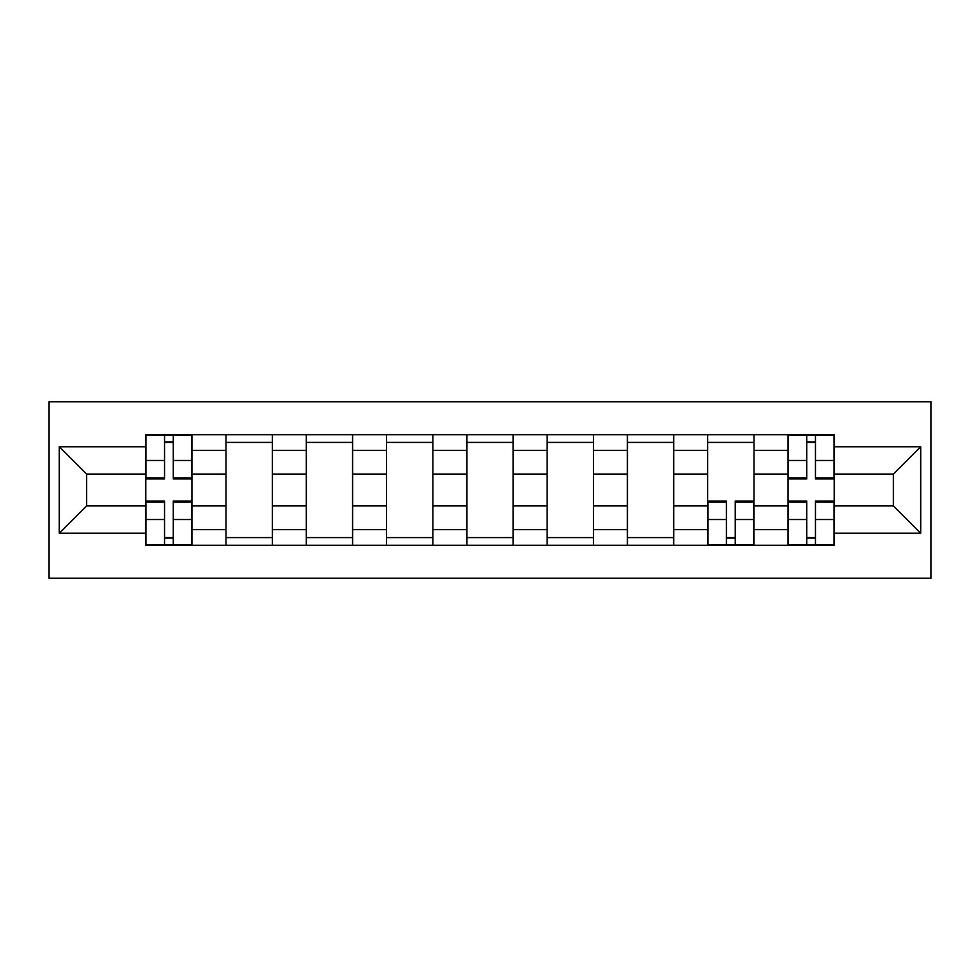 <?xml version="1.0" encoding="UTF-8"?>
<svg xmlns="http://www.w3.org/2000/svg" width="980" height="980" viewBox="0 0 980 980"><rect width="100%" height="100%" fill="white"/><g stroke="black" fill="none" stroke-linecap="round" stroke-linejoin="round"><path stroke-width="1.47" d="M49 578.249L931 578.249L931 401.751L49 401.751L49 578.249M226.013 545.321L226.013 450.371L192.056 450.371L192.056 545.321M192.056 450.371L192.056 434.679M226.013 450.371L226.013 434.679M272.33 434.679L272.33 545.321M306.299 545.321L306.299 434.679M352.604 434.679L352.604 545.321M386.573 545.321L386.573 434.679M432.878 434.679L432.878 545.321M466.848 545.321L466.848 434.679M513.153 434.679L513.153 545.321M547.122 545.321L547.122 434.679M593.427 434.679L593.427 545.321M627.396 545.321L627.396 434.679M673.701 434.679L673.701 545.321M707.67 545.321L707.67 434.679M753.988 434.679L753.988 545.321M787.945 545.321L787.945 434.679M787.945 505.95L753.988 505.95M707.67 505.95L673.701 505.95M627.396 505.95L593.427 505.95M547.122 505.95L513.153 505.95M466.848 505.95L432.878 505.95M386.573 505.95L352.604 505.95M306.299 505.95L272.33 505.95M226.013 505.95L192.056 505.95M787.945 474.051L753.988 474.051M707.67 474.051L673.701 474.051M627.396 474.051L593.427 474.051M547.122 474.051L513.153 474.051M466.848 474.051L432.878 474.051M386.573 474.051L352.604 474.051M306.299 474.051L272.33 474.051M226.013 474.051L192.056 474.051M86.571 505.95L145.738 505.95L145.738 474.051L86.571 474.051L86.571 505.95L59.29 533.23L59.29 446.77L145.738 446.77L145.738 474.051M834.262 474.051L834.262 505.95L893.429 505.95L893.429 474.051L834.262 474.051L834.262 434.679L145.738 434.679L145.738 446.77M834.262 446.77L920.71 446.77L920.71 533.23L834.262 533.23L834.262 505.95M145.738 505.95L145.738 545.321L834.262 545.321L834.262 533.23M145.738 533.23L59.29 533.23M173.276 537.604L164.53 537.604M164.53 442.397L173.276 442.397M272.33 537.604L226.013 537.604M226.013 442.397L272.33 442.397M352.604 537.604L306.299 537.604M306.299 442.397L352.604 442.397M432.878 537.604L386.573 537.604M386.573 442.397L432.878 442.397M513.153 537.604L466.848 537.604M466.848 442.397L513.153 442.397M593.427 537.604L547.122 537.604M547.122 442.397L593.427 442.397M673.701 537.604L627.396 537.604M627.396 442.397L673.701 442.397M735.196 537.604L726.45 537.604M707.67 442.397L753.988 442.397M815.47 537.604L806.724 537.604M806.724 442.397L815.47 442.397M59.29 446.77L86.571 474.051M893.429 505.95L920.71 533.23M893.429 474.051L920.71 446.77M173.276 478.938L173.276 435.194L191.798 435.194L191.798 478.938L173.276 478.938M164.53 441.882L173.276 441.882M164.53 435.194L145.996 435.194L145.996 478.938L164.53 478.938L164.53 435.194L173.276 435.194M164.53 501.062L164.53 544.807L145.996 544.807L145.996 501.062L164.53 501.062M173.276 538.118L164.53 538.118M173.276 544.807L191.798 544.807L191.798 501.062L173.276 501.062L173.276 544.807L164.53 544.807M726.45 501.062L726.45 544.807L707.928 544.807L707.928 501.062L726.45 501.062M735.196 538.118L726.45 538.118M735.196 544.807L753.73 544.807L753.73 501.062L735.196 501.062L735.196 544.807L726.45 544.807M815.47 478.938L815.47 435.194L834.005 435.194L834.005 478.938L815.47 478.938M806.724 441.882L815.47 441.882M806.724 435.194L788.202 435.194L788.202 478.938L806.724 478.938L806.724 435.194L815.47 435.194M806.724 501.062L806.724 544.807L788.202 544.807L788.202 501.062L806.724 501.062M815.47 538.118L806.724 538.118M815.47 544.807L834.005 544.807L834.005 501.062L815.47 501.062L815.47 544.807L806.724 544.807M707.67 450.371L673.701 450.371M627.396 450.371L593.427 450.371M547.122 450.371L513.153 450.371M466.848 450.371L432.878 450.371M386.573 450.371L352.604 450.371M306.299 450.371L272.33 450.371M787.945 450.371L753.988 450.371M707.67 529.629L673.701 529.629M627.396 529.629L593.427 529.629M547.122 529.629L513.153 529.629M466.848 529.629L432.878 529.629M386.573 529.629L352.604 529.629M306.299 529.629L272.33 529.629M226.013 529.629L192.056 529.629M787.945 529.629L753.988 529.629M173.276 477.848L191.798 477.848M173.276 460.478L191.798 460.478M145.996 477.848L164.53 477.848M145.996 460.478L164.53 460.478M164.53 502.152L145.996 502.152M164.53 519.523L145.996 519.523M191.798 502.152L173.276 502.152M191.798 519.523L173.276 519.523M726.45 502.152L707.928 502.152M726.45 519.523L707.928 519.523M753.73 502.152L735.196 502.152M753.73 519.523L735.196 519.523M815.47 477.848L834.005 477.848M815.47 460.478L834.005 460.478M788.202 477.848L806.724 477.848M788.202 460.478L806.724 460.478M806.724 502.152L788.202 502.152M806.724 519.523L788.202 519.523M834.005 502.152L815.47 502.152M834.005 519.523L815.47 519.523"/></g></svg>
